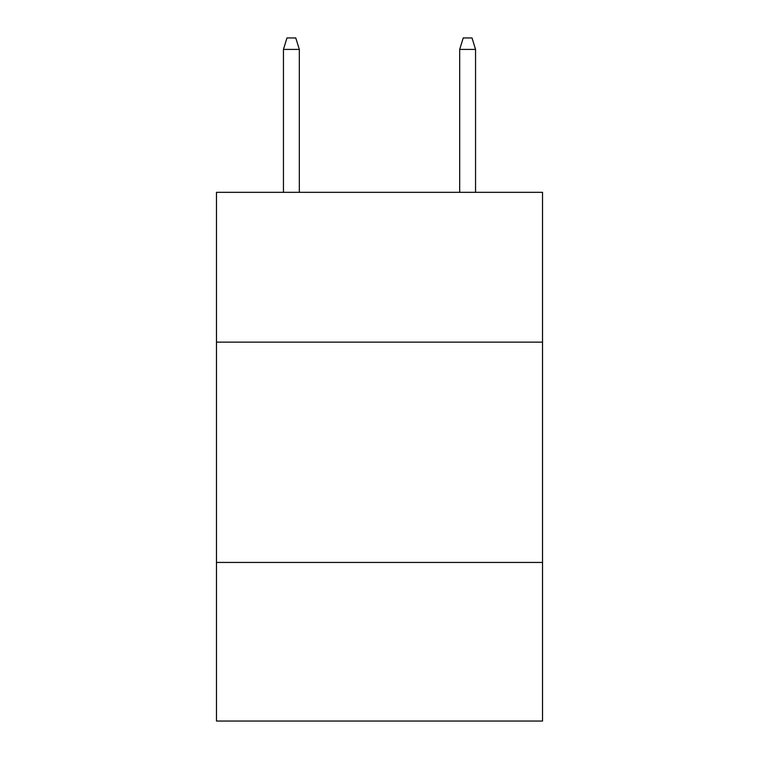 <?xml version="1.0" encoding="UTF-8"?>
<svg xmlns="http://www.w3.org/2000/svg" width="759" height="759" viewBox="0 0 759 759"><rect width="100%" height="100%" fill="white"/><g stroke="black" fill="none" stroke-linecap="round" stroke-linejoin="round"><path stroke-width="1.14" d="M216.476 342.138L542.524 342.138L542.524 192.331L216.476 192.331L216.476 721.05L542.524 721.05L542.524 562.438L216.476 562.438M542.524 562.438L542.524 342.138M299.312 192.331L299.312 49.401L283.449 49.401L283.449 192.331M283.449 49.401L286.978 37.95L295.782 37.95L299.312 49.401M459.688 49.401L463.218 37.95L472.022 37.95L475.551 49.401L459.688 49.401L459.688 192.331M475.551 49.401L475.551 192.331"/></g></svg>
